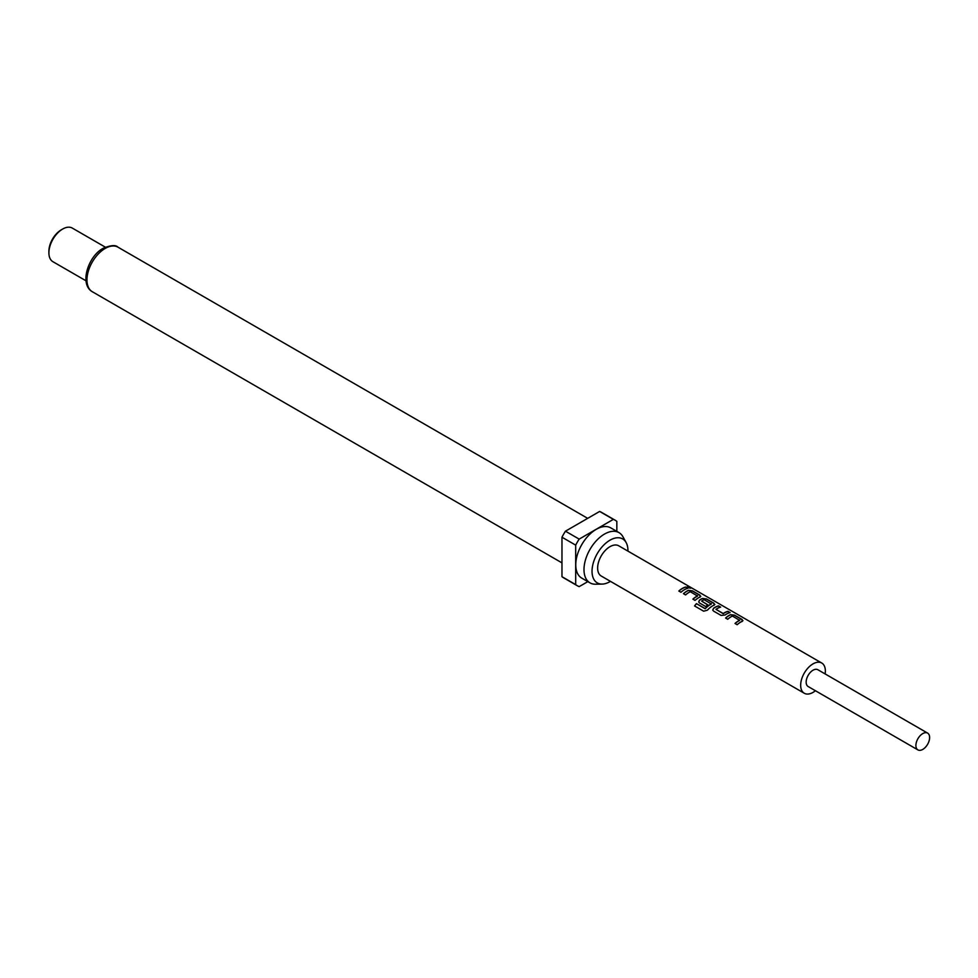 <?xml version="1.0" encoding="UTF-8"?>
<svg xmlns="http://www.w3.org/2000/svg" width="978" height="978" viewBox="0 0 978 978"><rect width="100%" height="100%" fill="white"/><g stroke="black" fill="none" stroke-linecap="round" stroke-linejoin="round"><path stroke-width="1.47" d="M690.859 588.133L690.26 587.692C687.791 586.568 687.021 586.531 687.925 587.607M687.986 587.423C690.541 588.353 691.324 588.377 690.346 587.509C687.864 586.384 687.069 586.36 687.986 587.423L687.4 586.763M690.969 588.059L690.26 587.692M742.143 621.519L742.082 619.697L734.515 615.333L730.554 614.832A17.262 9.963 120 0 0 729.075 615.578A17.262 9.963 120 0 0 725.688 618.084M742.962 620.614L742.168 621.36L742.119 619.514L734.551 615.15L730.566 614.661A17.457 10.086 120 0 0 729.075 615.419A17.457 10.086 120 0 0 725.578 618.023L727.742 619.27A17.457 10.086 120 0 1 731.238 616.666A17.457 10.086 120 0 1 732.436 616.03L739.698 620.407A17.262 9.963 120 0 0 738.512 621.018A17.262 9.963 120 0 0 735.126 623.524M720.419 607.191L718.463 606.054A17.262 9.963 120 0 0 715.028 607.472A17.262 9.963 120 0 0 713.524 608.45L712.742 610.101L713.549 611.079L721.116 615.443L725.101 614.991A17.457 10.086 120 0 1 726.63 614.001A17.457 10.086 120 0 1 730.089 612.57L727.925 611.323A17.457 10.086 120 0 0 724.466 612.754A17.457 10.086 120 0 0 723.231 613.536L715.957 609.343A17.457 10.086 120 0 1 717.192 608.56A17.457 10.086 120 0 1 720.652 607.13L718.5 605.883A17.457 10.086 120 0 0 715.028 607.314A17.457 10.086 120 0 0 713.5 608.292M729.857 612.631L727.889 611.507A17.262 9.963 120 0 0 724.466 612.913A17.262 9.963 120 0 0 723.243 613.695L723.231 613.536M714.062 605.309L713.989 603.475L706.434 599.111L702.461 598.609A17.262 9.963 120 0 0 700.981 599.355A17.262 9.963 120 0 0 699.478 600.333L698.72 602.045M714.074 605.137L714.026 603.304L706.471 598.939L702.473 598.438A17.457 10.086 120 0 0 700.981 599.196A17.457 10.086 120 0 0 699.466 600.186L698.695 601.983L699.502 602.961L705.7 606.543A17.457 10.086 120 0 1 707.815 604.832L701.666 601.103A17.457 10.086 120 0 1 702.913 600.309A17.457 10.086 120 0 1 704.111 599.685L711.373 604.049A17.262 9.963 120 0 0 710.187 604.673A17.262 9.963 120 0 0 705.321 608.646L696.446 603.646A17.457 10.086 120 0 0 694.551 605.957L703.634 611.189L707.4 610.199A17.457 10.086 120 0 1 712.583 605.895A17.457 10.086 120 0 1 714.074 605.137L714.881 604.404M707.705 604.905L701.666 601.103M700.016 597.191L699.942 595.37L692.387 591.005L688.414 590.504A17.262 9.963 120 0 0 686.935 591.25A17.262 9.963 120 0 0 683.561 593.756M700.835 596.299L700.028 597.032L699.991 595.199L692.424 590.834L688.439 590.333A17.457 10.086 120 0 0 686.935 591.091A17.457 10.086 120 0 0 683.451 593.695L685.602 594.942A17.457 10.086 120 0 1 689.099 592.338A17.457 10.086 120 0 1 690.309 591.714L697.571 596.079A17.262 9.963 120 0 0 696.373 596.702A17.262 9.963 120 0 0 692.986 599.208M697.583 595.761L697.583 595.908A17.457 10.086 120 0 0 696.373 596.543A17.457 10.086 120 0 0 692.876 599.135L695.04 600.394A17.457 10.086 120 0 1 698.536 597.79A17.457 10.086 120 0 1 700.028 597.032M687.717 588.316L685.761 587.179A17.262 9.963 120 0 0 682.326 588.585A17.262 9.963 120 0 0 678.952 591.091M927.609 733.097L817.865 669.734A9.694 5.599 120 0 0 813.011 670.223A9.694 5.599 120 0 0 806.679 678.769A9.694 5.599 120 0 0 808.17 686.544L917.914 749.906A9.694 5.599 120 0 0 922.767 749.417A9.694 5.599 120 0 0 929.1 740.872A9.694 5.599 120 0 0 927.609 733.097A9.694 5.599 120 0 0 922.767 733.586A9.694 5.599 120 0 0 916.423 742.131A9.694 5.599 120 0 0 917.914 749.906M804.283 693.255L601.25 576.042A17.457 10.086 -60 0 1 598.573 562.044A17.457 10.086 -60 0 1 609.979 546.665A17.457 10.086 -60 0 1 618.719 545.797L821.74 663.023A17.457 10.086 120 0 0 813.011 663.879A17.457 10.086 120 0 0 801.605 679.27A17.457 10.086 120 0 0 804.283 693.255A17.457 10.086 120 0 0 813.011 692.4A17.457 10.086 120 0 0 815.42 690.725M742.168 621.36A17.457 10.086 120 0 0 740.664 622.118A17.457 10.086 120 0 0 737.167 624.71L735.016 623.463A17.457 10.086 120 0 1 738.512 620.859A17.457 10.086 120 0 1 739.71 620.235L739.71 620.089M711.385 603.732L711.385 603.878A17.457 10.086 120 0 0 710.187 604.514A17.457 10.086 120 0 0 705.272 608.524M684.49 589.673A17.457 10.086 120 0 0 680.994 592.277L678.83 591.03A17.457 10.086 120 0 1 682.326 588.426A17.457 10.086 120 0 1 685.798 587.008L687.962 588.255A17.457 10.086 120 0 0 684.49 589.673M825.126 673.928A17.457 10.086 120 0 0 821.74 663.023M627.925 551.115A25.391 14.658 120 0 0 626.152 542.582A25.391 14.658 120 0 0 609.979 540.186A25.391 14.658 120 0 0 592.485 566.409A25.391 14.658 120 0 0 602.191 584.086A25.391 14.658 120 0 0 609.979 581.641A25.391 14.658 120 0 0 610.468 581.36M626.152 542.582L622.974 536.8A29.01 16.748 120 0 0 619.001 532.631A29.01 16.748 120 0 0 604.502 534.074A29.01 16.748 120 0 0 585.553 559.624A29.01 16.748 120 0 0 589.991 582.864A29.01 16.748 120 0 0 595.59 584.221L602.191 584.086M619.001 532.631L610.761 527.875A29.01 16.748 120 0 0 596.262 529.318A29.01 16.748 120 0 0 577.313 554.881A29.01 16.748 120 0 0 581.763 578.12L589.991 582.864M48.9 252.825L48.9 251.236A17.457 10.086 -60 0 1 61.247 229.854L62.616 229.06A19.401 11.198 120 0 0 48.9 252.825A19.401 11.198 120 0 0 52.922 261.701L85.954 280.772M105.355 247.177L72.323 228.094A19.401 11.198 120 0 0 62.616 229.06L61.247 229.854M616.837 531.384L616.837 521.384A37.836 21.846 120 0 0 615.174 520.235L601.458 512.313A37.836 21.846 120 0 0 599.636 511.445L565.455 531.188A37.836 21.846 120 0 0 561.971 537.215L561.971 576.69A37.836 21.846 120 0 0 563.634 577.839L577.35 585.761A37.836 21.846 120 0 0 579.172 586.629L587.839 581.629M561.971 576.69L575.687 584.612A37.836 21.846 120 0 0 577.35 585.761M565.455 531.188L579.172 539.11A37.836 21.846 120 0 0 575.687 545.137L561.971 537.215M615.174 520.235A37.836 21.846 120 0 0 613.353 519.367L599.636 511.445M575.687 584.612L575.687 545.137M579.172 539.11L613.353 519.367M723.243 613.695L715.957 609.343M705.052 608.695L696.446 603.646M696.495 603.768A17.262 9.963 120 0 0 694.649 606.005M713.524 608.45L712.754 610.162M92.287 291.713C78.998 284.133 88.35 256.016 103.203 248.278C110.893 245.136 115.82 244.781 117.996 247.189A25.709 14.841 120 0 0 105.147 248.461A25.709 14.841 120 0 0 88.35 271.114A25.709 14.841 120 0 0 92.287 291.713L561.971 562.876M117.996 247.189L587.68 518.352"/></g></svg>
